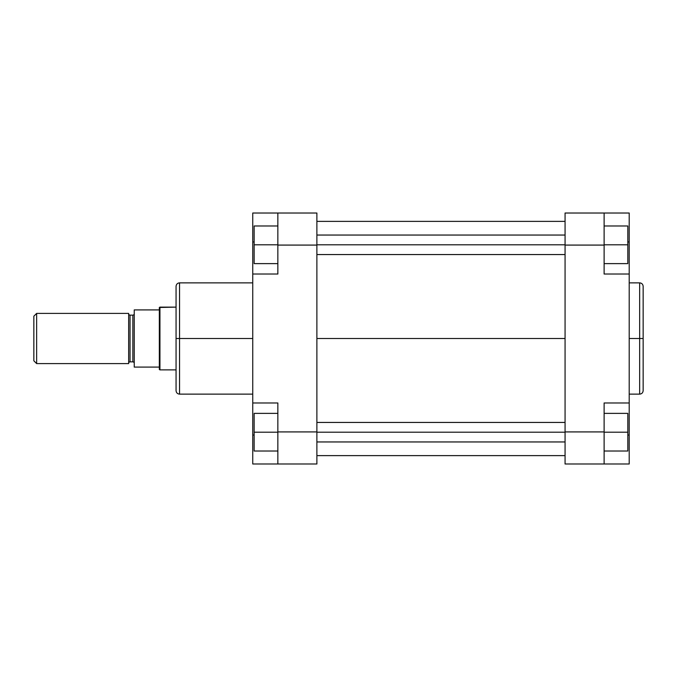 <?xml version="1.0" encoding="UTF-8"?>
<svg xmlns="http://www.w3.org/2000/svg" width="677" height="677" viewBox="0 0 677 677"><rect width="100%" height="100%" fill="white"/><g stroke="black" fill="none" stroke-linecap="round" stroke-linejoin="round"><path stroke-width="1.02" d="M639.663 282.868C641.779 283.079 642.938 284.238 643.15 286.354L643.15 338.5L643.15 286.354L643.15 338.5L639.663 338.5L639.663 282.868L639.663 394.132C641.779 393.921 642.938 392.762 643.15 390.646L643.15 338.5L643.15 390.646L643.15 338.5L639.663 338.5L639.663 394.132L639.663 338.5L629.204 338.5L639.663 338.5L639.663 282.868L629.204 282.868M604.112 274.016L604.112 213.018L629.204 213.018L629.204 241.943L629.204 213.018L565.067 213.018L565.067 463.982L604.112 463.982L604.112 402.984L604.112 431.918L565.067 431.918L565.067 245.082L604.112 245.082L604.112 274.016L629.204 274.016L629.204 402.984L629.204 274.016L604.112 274.016M629.204 402.984L604.112 402.984L629.204 402.984L629.204 463.982L604.112 463.982L604.112 431.918L565.067 431.918L565.067 463.982L629.204 463.982L629.204 408.392M629.204 268.608L629.204 241.943L627.816 241.943L629.204 241.943L629.204 274.016M565.067 213.018L604.112 213.018L604.112 245.082L565.067 245.082L565.067 213.018M629.204 435.057L627.816 435.057L629.204 435.057M627.816 413.376L627.816 451.017L604.112 451.017L627.816 451.017L627.816 432.197L604.112 432.197L627.816 432.197L627.816 413.376L604.112 413.376L627.816 413.376M627.816 225.983L627.816 263.624L604.112 263.624L627.816 263.624L627.816 244.803L604.112 244.803L627.816 244.803L627.816 225.983L604.112 225.983L627.816 225.983M565.067 338.5L316.887 338.5L565.067 338.5M252.749 282.868L179.549 282.868L179.549 338.5L252.749 338.5L179.549 338.5L179.549 394.132L179.549 338.5L176.062 338.5L176.062 390.646C176.274 392.762 177.433 393.921 179.549 394.132L252.749 394.132M179.549 282.868C177.433 283.079 176.274 284.238 176.062 286.354L176.062 338.5L179.549 338.5L179.549 394.132M252.749 274.016L252.749 213.018L277.849 213.018L277.849 274.016L252.749 274.016L252.749 402.984L277.849 402.984L277.849 463.982L316.887 463.982L316.887 213.018L277.849 213.018L316.887 213.018L316.887 245.082L277.849 245.082L277.849 274.016L252.749 274.016L252.749 402.984L277.849 402.984L277.849 431.918L316.887 431.918L316.887 245.082L277.849 245.082L277.849 213.018L252.749 213.018L252.749 268.608M252.749 408.392L252.749 463.982L316.887 463.982L316.887 431.918L277.849 431.918L277.849 463.982L252.749 463.982L252.749 435.057L254.146 435.057L252.749 435.057L252.749 402.984M252.749 241.943L254.146 241.943L252.749 241.943M176.062 338.5L176.062 286.354L176.062 338.5M179.549 338.5L179.549 282.868L179.549 338.5M254.146 451.017L254.146 413.376L277.849 413.376L254.146 413.376L254.146 432.197L277.849 432.197L254.146 432.197L254.146 451.017L277.849 451.017L254.146 451.017M254.146 263.624L254.146 225.983L277.849 225.983L254.146 225.983L254.146 244.803L277.849 244.803L254.146 244.803L254.146 263.624L277.849 263.624L254.146 263.624M565.067 432.197L316.887 432.197L565.067 432.197M565.067 244.803L316.887 244.803L565.067 244.803M128.664 313.756A1.396 1.396 0 0 0 130.052 315.143L130.052 361.856A1.396 1.396 0 0 0 128.664 363.244A1.396 1.396 0 0 1 130.052 361.856L132.844 361.856L132.844 315.143A1.396 1.396 0 0 0 134.241 313.756A1.396 1.396 0 0 1 132.844 315.143L130.052 315.143L132.844 315.143L132.844 361.856L130.052 361.856L130.052 315.143A1.396 1.396 0 0 1 128.664 313.756M134.241 363.244A1.396 1.396 0 0 0 132.844 361.856A1.396 1.396 0 0 1 134.241 363.244M36.643 363.6L33.85 360.807L36.643 363.6L128.664 363.6L36.643 363.6L36.643 313.4L128.664 313.4L36.643 313.4L36.643 363.6M33.85 316.193L36.643 313.4L33.85 316.193L33.85 360.807L33.85 316.193M159.941 307.13L176.062 307.13L159.332 307.476L159.941 307.13L159.941 369.87L159.332 369.524L159.941 369.87L159.941 307.13M176.062 369.87L159.941 369.87L176.062 369.87M134.241 367.086L159.332 367.086L159.332 309.914L134.241 309.914L134.241 367.086L159.332 367.086L159.332 369.524L159.332 309.914L134.241 309.914L134.241 367.086M128.664 363.6L128.664 313.4L128.664 363.6M159.332 307.476L159.332 309.914L159.332 307.476M639.663 394.132L629.204 394.132M316.887 455.621L565.067 455.621M316.887 221.379L565.067 221.379M316.887 441.954L565.067 441.954M316.887 422.44L565.067 422.44M316.887 254.56L565.067 254.56M316.887 235.046L565.067 235.046"/></g></svg>
